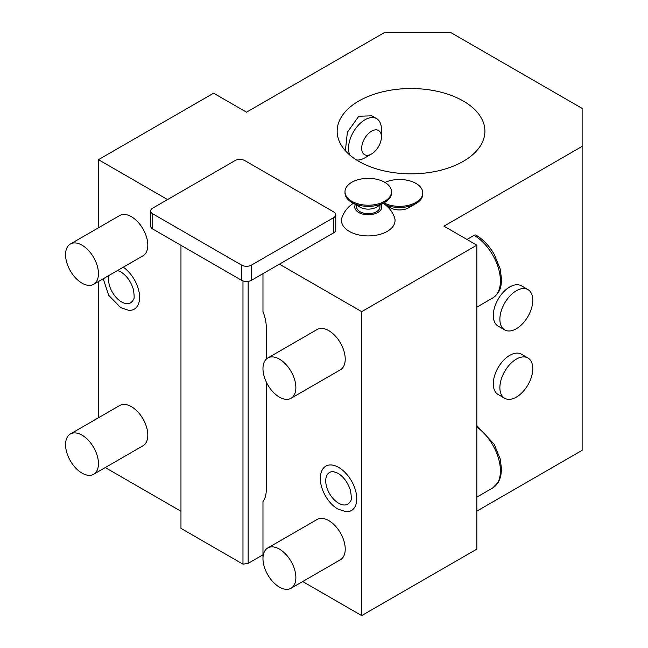 <?xml version="1.0" encoding="UTF-8"?>
<svg xmlns="http://www.w3.org/2000/svg" width="648" height="648" viewBox="0 0 648 648"><rect width="100%" height="100%" fill="white"/><g stroke="black" fill="none" stroke-linecap="round" stroke-linejoin="round"><path stroke-width="0.97" d="M167.549 199.568L98.456 159.675L213.613 93.191L246.515 112.185L384.709 32.4L450.522 32.4L582.131 108.386L582.131 146.383L443.937 226.168L476.839 245.163L361.681 311.648L279.426 264.157L333.712 232.81A6.982 4.034 0 0 0 335.761 229.967L335.761 214.763A6.982 4.034 0 0 0 333.712 211.92L244.871 160.623A6.982 4.034 0 0 0 235.005 160.623L152.742 208.121A6.982 4.034 0 0 0 150.701 210.965A6.982 4.034 0 0 0 152.742 213.816L241.583 265.105A6.982 4.034 0 0 0 251.456 265.105L333.712 217.615A6.982 4.034 0 0 0 335.761 214.763M358.806 101.023A73.872 42.647 180 0 1 439.304 91.781A73.872 42.647 180 0 1 484.906 131.179A73.872 42.647 180 0 1 463.271 161.336A73.872 42.647 180 0 1 382.766 170.586A73.872 42.647 180 0 1 337.163 131.179A73.872 42.647 180 0 1 358.806 101.023M383.162 203.318A27.921 27.921 0 0 1 394.446 217.234A26.779 15.455 180 0 1 387.196 231.401A26.779 15.455 180 0 1 355.477 234.049A26.779 15.455 180 0 1 342.079 217.234A27.921 27.921 0 0 1 353.363 203.318M384.92 204.517A23.263 13.43 0 0 0 415.967 203.561L408.734 207.741A13.033 7.525 180 0 1 390.307 207.741L385.503 204.962M150.701 210.965L150.701 226.168A6.982 4.034 0 0 0 152.742 229.011L241.583 280.309A6.982 4.034 0 0 0 251.456 280.309L279.426 264.157M180.97 511.264L105.268 467.564M98.456 159.675L98.456 227.796M98.456 281.524L98.456 417.766M123.29 267.187A25.612 14.791 60 0 1 139.385 294.062A25.612 14.791 60 0 1 128.701 310.303L120.763 307.679L108.734 295.35L103.226 278.77M93.636 284.31L142.989 255.814A23.263 13.43 -120 0 0 146.553 237.168A23.263 13.43 -120 0 0 131.358 216.667A23.263 13.43 -120 0 0 119.726 215.517L70.373 244.013A23.263 13.43 60 0 1 82.004 245.163A23.263 13.43 -120 0 1 97.2 265.664A23.263 13.43 -120 0 1 93.636 284.31A23.263 13.43 -120 0 1 82.004 283.16A23.263 13.43 60 0 1 66.801 262.651A23.263 13.43 60 0 1 70.373 244.013M93.636 474.279L142.989 445.784A23.263 13.43 -120 0 0 146.553 427.137A23.263 13.43 -120 0 0 131.358 406.636A23.263 13.43 -120 0 0 119.726 405.486L70.373 433.982A23.263 13.43 60 0 1 82.004 435.132A23.263 13.43 -120 0 1 97.2 455.633A23.263 13.43 -120 0 1 93.636 474.279A23.263 13.43 -120 0 1 82.004 473.121A23.263 13.43 60 0 1 66.801 452.62A23.263 13.43 60 0 1 70.373 433.982M180.97 245.309L180.97 528.363L242.976 564.165L242.976 280.924M262.975 558.608L262.975 554.81L248.168 563.363L242.976 564.165M476.839 245.163L476.839 549.115L361.681 615.6L302.689 581.54M582.131 146.383L582.131 450.328L476.839 511.118M262.975 554.81L262.975 501.617A32.57 18.808 -120 0 0 266.263 489.823L266.263 381.939M266.263 359.146L266.263 327.248A32.57 18.808 -120 0 0 262.975 311.648L262.975 273.659M361.681 311.648L361.681 615.6M322.032 470.399A25.612 14.791 60 0 1 338.645 467.402A25.612 14.791 60 0 1 356.384 494.311A25.612 14.791 60 0 1 345.862 511.669L337.924 509.045C325.515 502.151 316.337 481.626 322.032 470.399M291.057 398.285L340.411 369.789A23.263 13.43 -120 0 0 343.975 351.151A23.263 13.43 -120 0 0 328.779 330.65A23.263 13.43 -120 0 0 317.147 329.492L267.786 357.988A23.263 13.43 60 0 1 279.426 359.146A23.263 13.43 -120 0 1 294.621 379.647A23.263 13.43 -120 0 1 291.057 398.285A23.263 13.43 -120 0 1 279.426 397.135A23.263 13.43 60 0 1 264.222 376.634A23.263 13.43 60 0 1 267.786 357.988M291.057 588.254L340.411 559.759A23.263 13.43 -120 0 0 343.975 541.12A23.263 13.43 -120 0 0 328.779 520.619A23.263 13.43 -120 0 0 317.147 519.461L267.786 547.957A23.263 13.43 60 0 1 279.426 549.107A23.263 13.43 -120 0 1 294.621 569.616A23.263 13.43 -120 0 1 291.057 588.254A23.263 13.43 -120 0 1 279.426 587.104A23.263 13.43 60 0 1 264.222 566.603A23.263 13.43 60 0 1 267.786 547.957M248.168 563.363L248.168 281.37M474.101 235.346A37.228 21.489 60 0 1 498.417 268.151A37.228 21.489 60 0 1 492.715 297.983C500.912 292.029 501.074 286.384 501.56 279.499L500.199 268.985L494.205 254.299C489.248 245.803 483.197 239.42 476.037 235.159A3.88 2.236 120 0 0 474.101 235.346L466.973 239.46M527.958 289.599L521.381 285.8A23.263 13.43 120 0 0 509.749 286.959A23.263 13.43 120 0 0 494.546 307.46A23.263 13.43 120 0 0 498.11 326.098L504.695 329.905A23.263 13.43 -60 0 1 501.131 311.259A23.263 13.43 -60 0 1 516.326 290.758A23.263 13.43 120 0 1 527.958 289.599A23.263 13.43 120 0 1 531.53 308.246A23.263 13.43 120 0 1 516.326 328.747A23.263 13.43 -60 0 1 504.695 329.905M527.958 357.988L521.381 354.189A23.263 13.43 120 0 0 509.749 355.347A23.263 13.43 120 0 0 494.546 375.848A23.263 13.43 120 0 0 498.11 394.494L504.695 398.293A23.263 13.43 -60 0 1 501.131 379.647A23.263 13.43 -60 0 1 516.326 359.146A23.263 13.43 120 0 1 527.958 357.988A23.263 13.43 120 0 1 531.53 376.634A23.263 13.43 120 0 1 516.326 397.135A23.263 13.43 -60 0 1 504.695 398.293M338.645 503.237A18.266 10.546 60 0 1 326.001 484.056A18.266 10.546 60 0 1 333.501 471.671L337.924 473.218C343.683 476.839 347.846 482.549 350.422 490.35C351.572 496.927 351.597 500.507 350.495 501.098A18.266 10.546 60 0 1 338.645 503.237M381.421 136.882A13.956 8.059 120 0 0 371.555 131.179A13.956 8.059 -60 0 0 361.681 148.279A13.956 8.059 -60 0 0 371.555 153.981L364.97 157.78L371.555 153.981A13.956 8.059 120 0 0 381.421 136.882L381.421 129.284A23.263 13.43 120 0 0 376.601 118.633L371.75 115.83L358.806 116.219L347.369 132.265L345.384 150.733M364.97 157.78A23.263 13.43 -60 0 1 356.513 159.959M349.92 155.139A23.263 13.43 -60 0 1 364.97 119.783A23.263 13.43 120 0 1 376.601 118.633M117.547 270.508L120.763 271.852C126.514 275.473 130.685 281.183 133.261 288.984C134.411 295.561 134.436 299.141 133.334 299.732A18.266 10.546 60 0 1 121.484 301.871A18.266 10.546 60 0 1 109.18 275.335M355.436 204.517A13.519 7.8 180 0 0 358.7 212.495A13.519 7.8 0 0 0 375.362 213.621A13.519 7.8 0 0 0 381.089 204.517M379.898 205.197L379.898 206.979A11.632 6.715 180 0 1 376.488 211.726A11.632 6.715 180 0 1 363.812 213.184A11.632 6.715 180 0 1 356.627 206.979L356.627 205.197M376.488 207.166L384.709 202.419A23.263 13.43 0 0 1 351.807 202.419A23.263 13.43 0 0 1 344.995 192.918L344.995 191.784A23.263 13.43 0 0 0 359.356 204.193A23.263 13.43 0 0 0 384.709 201.277A23.263 13.43 180 0 0 391.53 191.784L391.53 192.918A23.263 13.43 180 0 1 384.709 202.419L376.488 207.166A11.632 6.715 0 0 1 360.037 207.166L351.807 202.419M344.995 191.784A23.263 13.43 0 0 1 351.807 182.282A23.263 13.43 180 0 1 377.168 179.375A23.263 13.43 180 0 1 391.53 191.784M384.977 182.436A23.263 13.43 180 0 1 409.593 180.816A23.263 13.43 180 0 1 422.788 192.918L422.788 194.06A23.263 13.43 180 0 1 415.976 203.561A23.263 13.43 180 0 1 415.967 203.561L408.734 207.741M422.788 192.918A23.263 13.43 180 0 1 415.967 202.419A23.263 13.43 0 0 1 383.908 202.881M333.712 232.81L333.712 217.615M251.456 280.309L251.456 265.105M476.839 427.064A37.228 21.489 60 0 1 498.911 459.886A37.228 21.489 60 0 1 492.715 487.952L476.839 497.113M152.742 229.011L152.742 213.816M241.583 280.309L241.583 265.105M492.715 487.952L498.587 481.934L500.726 476.515L501.56 469.468L500.199 458.954L494.205 444.269L476.839 425.598M492.715 297.983L476.839 307.144"/></g></svg>
